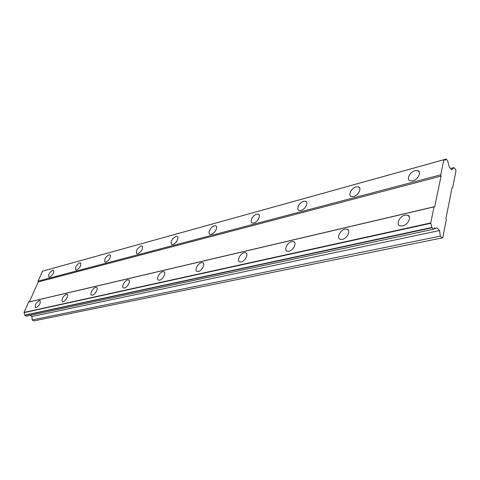 <?xml version="1.0" encoding="UTF-8"?>
<svg xmlns="http://www.w3.org/2000/svg" width="480" height="480" viewBox="0 0 480 480"><rect width="100%" height="100%" fill="white"/><g stroke="black" fill="none" stroke-linecap="round" stroke-linejoin="round"><path stroke-width="0.72" d="M412.776 180.81C417.942 179.658 421.872 171.966 417.966 170.694L415.068 170.664C409.932 171.864 406.056 179.466 409.944 180.762L412.776 180.81M49.62 277.206C52.98 274.896 54.234 272.574 53.394 270.252L52.698 270.252C49.35 272.562 48.102 274.884 48.942 277.2L49.62 277.206M76.608 270.042C80.16 267.648 81.45 265.248 80.478 262.836L79.686 262.83C76.152 265.23 74.862 267.63 75.834 270.036L76.608 270.042M105.924 262.26C109.692 259.782 111.018 257.286 109.908 254.778L108.996 254.778C105.246 257.262 103.926 259.752 105.042 262.254L105.924 262.26M137.892 253.776C141.9 251.202 143.262 248.61 141.984 246L140.94 246C136.95 248.574 135.594 251.166 136.872 253.764L137.892 253.776M172.878 244.488C176.112 243.816 179.598 237.12 177.102 236.4L175.89 236.394C171.63 239.07 170.232 241.764 171.69 244.476L172.878 244.488M211.338 234.282C214.866 233.538 218.418 226.65 215.7 225.852L214.284 225.846C210.762 226.626 207.24 233.442 209.946 234.264L211.338 234.282M253.812 223.008C257.67 222.18 261.294 215.1 258.336 214.206L256.662 214.2C252.816 215.058 249.222 222.066 252.174 222.984L253.812 223.008M300.96 210.486C305.196 209.574 308.91 202.29 305.67 201.288L303.684 201.276C299.466 202.236 295.788 209.436 299.016 210.462L300.96 210.486M353.61 196.512C358.278 195.492 362.088 188.004 358.536 186.876L356.154 186.858C351.504 187.926 347.736 195.33 351.276 196.482L353.61 196.512M402.594 225.912C408 224.952 412.02 216.624 407.772 215.25L405.024 215.142C399.648 216.162 395.676 224.388 399.912 225.792L402.594 225.912M36.12 307.728C39.558 305.394 40.836 302.988 39.954 300.516L39.318 300.498C35.886 302.838 34.614 305.238 35.502 307.704L36.12 307.728M63.078 301.71C65.67 301.308 69.09 294.78 67.014 294.228L66.288 294.204C62.652 296.628 61.35 299.118 62.376 301.68L63.078 301.71M92.418 295.158C95.226 294.714 98.7 287.994 96.456 287.382L95.622 287.358C92.826 287.832 89.37 294.492 91.608 295.128L92.418 295.158M124.464 288.006C127.512 287.514 131.052 280.59 128.616 279.912L127.65 279.882C124.614 280.404 121.098 287.268 123.528 287.97L124.464 288.006M159.612 280.158C162.93 279.618 166.53 272.478 163.884 271.722L162.762 271.686C159.45 272.268 155.874 279.336 158.514 280.116L159.612 280.158M198.33 271.512C201.96 270.912 205.626 263.556 202.734 262.71L201.42 262.662C197.802 263.304 194.16 270.594 197.046 271.464L198.33 271.512M241.194 261.942C245.178 261.27 248.922 253.686 245.754 252.738L244.194 252.684C240.222 253.398 236.514 260.904 239.67 261.882L241.194 261.942M288.906 251.292C293.298 250.536 297.12 242.712 293.64 241.644L291.774 241.578C287.4 242.376 283.62 250.116 287.088 251.214L288.906 251.292M342.342 239.364C347.202 238.512 351.114 230.442 347.274 229.23L345.03 229.146C340.188 230.046 336.318 238.026 340.146 239.268L342.342 239.364M38.262 281.934L441.072 176.094L434.736 206.634L29.328 301.872L38.262 281.934L38.04 281.148L440.724 174.804L443.85 159.738L445.242 160.164L446.208 159.06L447.588 160.578L449.334 167.058L451.8 169.77L453.978 167.622L455.658 169.476L456 170.736L452.652 187.65L452.01 187.866L445.98 218.274L446.328 219.57L442.752 237.636L442.086 237.918L440.298 236.118L439.59 230.526L436.986 227.886L435.816 228.342L434.616 227.886L433.5 229.26L432.03 227.778L430.716 222.936L434.058 206.88L434.736 206.634M441.072 176.094L440.724 174.804M446.04 159.108L44.736 270.558L446.208 159.06M442.086 237.918L33.72 320.94L32.136 319.944L31.944 316.494L30.096 315.33M433.5 229.26L26.136 316.17L24.846 315.36L24 312.438L28.644 302.088L29.328 301.872M38.04 281.148L42.504 271.194L444.018 159.69M434.058 206.88L28.644 302.088M42.504 271.194L443.85 159.738M430.716 222.936L24 312.438M431.94 227.436L24.786 315.156M24.06 312.642L430.812 223.278M24.846 315.36L432.03 227.778M435.816 228.342L433.746 228.786M439.59 230.526L31.944 316.494M440.298 236.118L32.136 319.944M453.978 167.622L450.66 168.51M419.394 172.2L417.966 170.694M80.784 263.046L80.478 262.836M110.268 255.042L109.908 254.778M142.422 246.33L141.984 246M177.63 236.814L177.102 236.4M216.348 226.374L215.7 225.852M259.122 214.884L258.336 214.206M306.636 202.164L305.67 201.288M359.712 188.022L358.536 186.876M409.326 216.798L407.772 215.25M96.816 287.628L96.456 287.382M129.048 280.224L128.616 279.912M164.412 272.118L163.884 271.722M203.388 263.214L202.734 262.71M246.558 253.392L245.754 252.738M294.642 242.508L293.64 241.644M348.528 230.382L347.274 229.23"/></g></svg>
